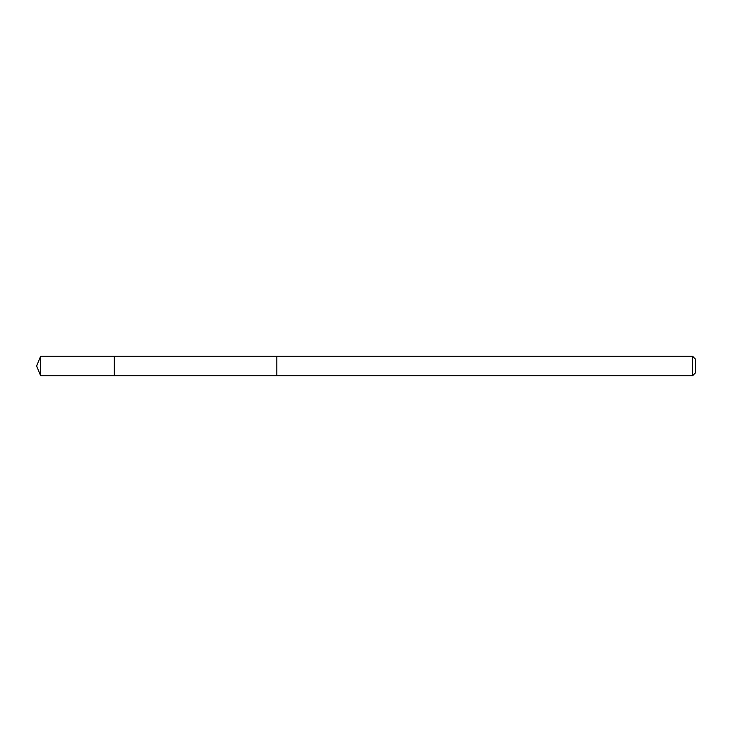 <?xml version="1.0" encoding="UTF-8"?>
<svg xmlns="http://www.w3.org/2000/svg" width="732" height="732" viewBox="0 0 732 732"><rect width="100%" height="100%" fill="white"/><g stroke="black" fill="none" stroke-linecap="round" stroke-linejoin="round"><path stroke-width="0.55" stroke-dasharray="3.66 2.75" d="M114.338 356.283L114.338 375.717L114.338 356.283M40.626 375.717L40.626 356.283M276.788 375.717L276.788 356.283L276.788 375.717M692.591 375.717L692.591 356.283M695.4 372.908L695.4 359.092"/><path stroke-width="1.1" d="M114.338 357.106L114.338 356.283L40.626 356.283L40.626 375.717L114.338 375.717L114.338 356.283L276.788 356.283L276.788 375.717L114.338 375.717L114.338 357.106M276.788 356.283L276.788 375.717L692.591 375.717L692.591 356.283L276.788 356.283M692.591 356.283L695.4 359.092L695.4 372.908L692.591 375.717M114.338 375.717L40.626 375.717L36.6 366L40.626 375.717M36.6 366L40.626 356.283"/></g></svg>
